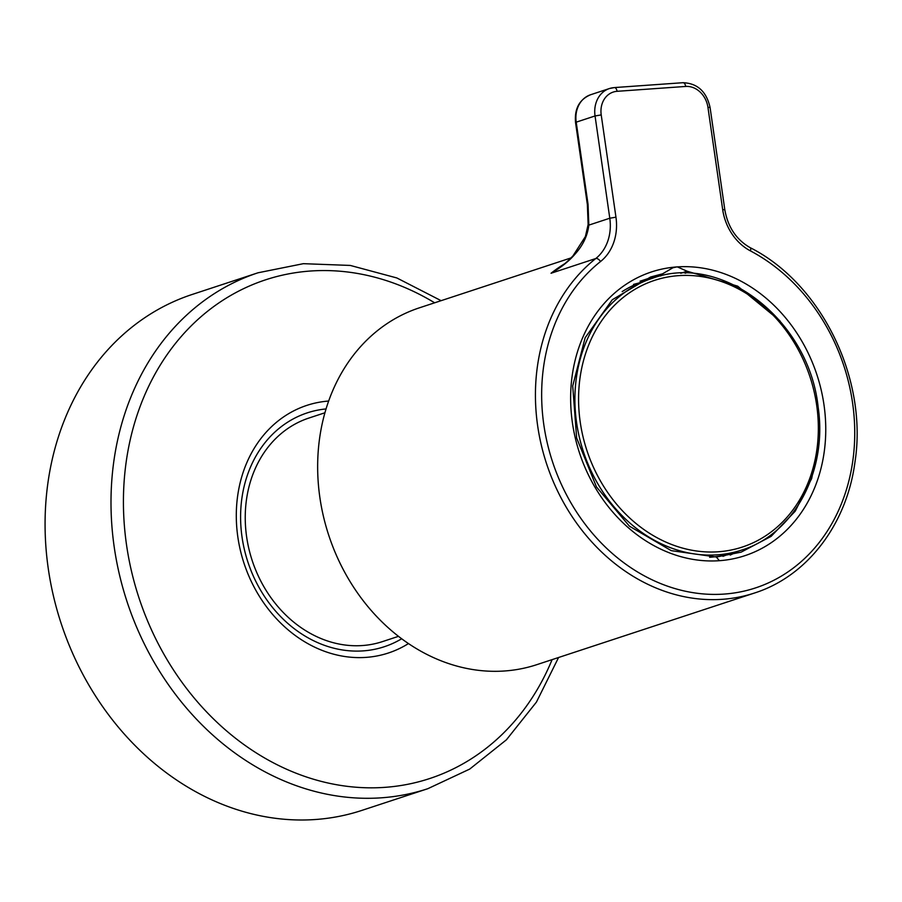 <?xml version="1.0" encoding="UTF-8"?>
<svg xmlns="http://www.w3.org/2000/svg" width="902" height="902" viewBox="0 0 902 902"><rect width="100%" height="100%" fill="white"/><g stroke="black" fill="none" stroke-linecap="round" stroke-linejoin="round"><path stroke-width="1.35" d="M559.601 267.668C563.186 265.301 567.64 261.377 572.95 255.92L585.398 236.527L588.138 224.542L588.837 225.117C587.574 235.456 583.199 244.859 575.724 253.338C569.568 260.701 561.337 267.342 551.043 273.261L560.751 266.834M588.138 224.542L587.371 204.619L588.036 204.235L588.837 225.117L609.786 218.228A45.258 37.873 -108.2 0 1 595.771 258.536A187.83 157.162 71.8 0 0 556.962 489.718A187.83 157.162 71.8 0 0 754.568 592.997C807.166 576.288 846.752 524.457 854.961 462.128C868.04 379.032 821.542 283.656 750.182 247.667C736.348 239.752 727.891 227.112 724.813 209.738L722.682 209.614A49.79 41.661 -108.2 0 0 750.43 250.891A4.521 1.872 -62.2 0 0 750.182 247.667M722.976 556.331A143.204 119.819 71.8 0 0 727.801 554.38M638.515 283.127A143.204 119.819 71.8 0 0 633.508 284.423M641.435 280.759A4.521 3.788 -108.2 0 1 641.085 280.894A4.521 3.788 -108.2 0 1 640.724 280.984A144.839 121.184 71.8 0 0 640.082 281.12M730.237 555.068A144.839 121.184 71.8 0 0 737.272 551.517M660.828 275.944A22.629 18.931 71.8 0 0 658.426 275.189M680.762 273.295L687.076 271.209L677.368 266.902A22.629 18.931 71.8 0 0 676.692 266.947L672.948 267.747L662.53 273.836L641.085 280.894M640.724 280.984L662.147 273.937L650.567 277.015L612.3 299.735L585.15 337.743L572.714 385.955L576.649 437.977L596.436 486.888L629.438 526.193L671.268 550.648L716.368 557.019L741.117 552.148L771.086 536.386L795.226 511.197L811.665 478.522L819.14 440.898M676.692 266.947A149.36 124.972 71.8 0 0 572.432 422.925A149.36 124.972 71.8 0 0 719.368 560.694A149.36 124.972 71.8 0 0 824.022 405.088A149.36 124.972 71.8 0 0 677.368 266.902M779.914 320.774L737.667 286.148L687.076 271.209M754.568 592.997L536.78 664.673A187.83 157.162 -108.2 0 1 328.779 535.393A187.83 157.162 -108.2 0 1 419.34 307.841L571.067 257.904M652.338 278.323C722.051 252.244 809.252 320.39 818.17 407.309C827.63 471.205 794.2 533.973 741.771 550.04A143.023 119.673 -108.2 0 1 717.327 554.831A143.023 119.673 -108.2 0 1 579.355 437.29A143.023 119.673 -108.2 0 1 652.338 278.323L645.009 280.736A143.023 119.673 71.8 0 0 622.177 291.605M709.637 557.278A143.023 119.673 71.8 0 0 709.987 557.244A143.023 119.673 71.8 0 0 734.431 552.452L741.771 550.04M401.683 638.763A123.112 103.008 -108.2 0 1 363.19 650.883A123.112 103.008 -108.2 0 1 242.052 537.164A123.112 103.008 -108.2 0 1 326.039 408.933M258.017 272.787L192.092 294.492A271.57 227.225 71.8 0 0 61.156 623.474A271.57 227.225 71.8 0 0 361.894 810.391L427.819 788.698A271.57 227.225 -108.2 0 1 381.399 797.808A271.57 227.225 -108.2 0 1 119.436 574.608A271.57 227.225 -108.2 0 1 258.017 272.787L303.376 263.677L350.292 265.436L396.835 277.951L441.123 300.67M324.912 412.778L308.946 418.032A117.677 98.465 71.8 0 0 252.21 560.593A117.677 98.465 71.8 0 0 382.527 641.593L398.492 636.338M564.81 263.643A187.83 157.162 71.8 0 0 551.043 273.261L595.771 258.536A4.521 2.368 -128.4 0 1 600.54 261.524A183.309 153.374 71.8 0 0 595.963 537.333A183.309 153.374 71.8 0 0 833.595 520.477A183.309 153.374 71.8 0 0 750.43 250.891M587.371 204.619L575.544 122.537L576.209 122.165A27.161 22.719 -108.2 0 1 590.596 94.744L609.425 88.543A27.161 22.719 71.8 0 0 595.049 115.963L609.786 218.228L615.953 217.179A49.79 41.661 -108.2 0 1 600.54 261.524M588.036 204.235L576.209 122.165L595.049 115.963L601.217 114.915A22.629 18.931 71.8 0 1 617.069 91.316L685.678 86.445A22.629 18.931 71.8 0 1 707.946 107.349L722.682 209.614M614.07 87.641A27.161 22.719 71.8 0 0 609.425 88.543L614.386 87.573A4.521 2.424 -94.1 0 0 614.07 87.641M716.368 557.019L719.368 560.694M685.148 273.227L688.733 272.054M615.953 217.179L601.217 114.915M707.946 107.349L710.077 107.485L724.813 209.738M682.69 82.77A4.521 2.424 85.9 0 1 683.006 82.702A4.521 2.424 85.9 0 1 685.678 86.445M617.069 91.316A4.521 2.424 -94.1 0 0 614.386 87.573L683.006 82.702C697.46 83.288 706.48 91.553 710.077 107.485M718.364 551.765A140.374 117.452 71.8 0 0 790.907 337.427A140.374 117.452 71.8 0 0 586.131 351.949A140.374 117.452 71.8 0 0 718.364 551.765M408.471 643.566A130.35 109.063 -108.2 0 1 366.099 657.378A130.35 109.063 -108.2 0 1 237.88 537.276A130.35 109.063 -108.2 0 1 328.644 401.04M434.651 302.801A262.516 219.648 71.8 0 0 124.927 472.242A262.516 219.648 71.8 0 0 384.827 787.356A262.516 219.648 71.8 0 0 552.103 659.633M575.544 122.537C574.337 108.77 579.355 99.502 590.596 94.744M558.575 657.502L536.442 702.083L506.428 739.798L469.716 769.079L427.819 788.698"/></g></svg>
